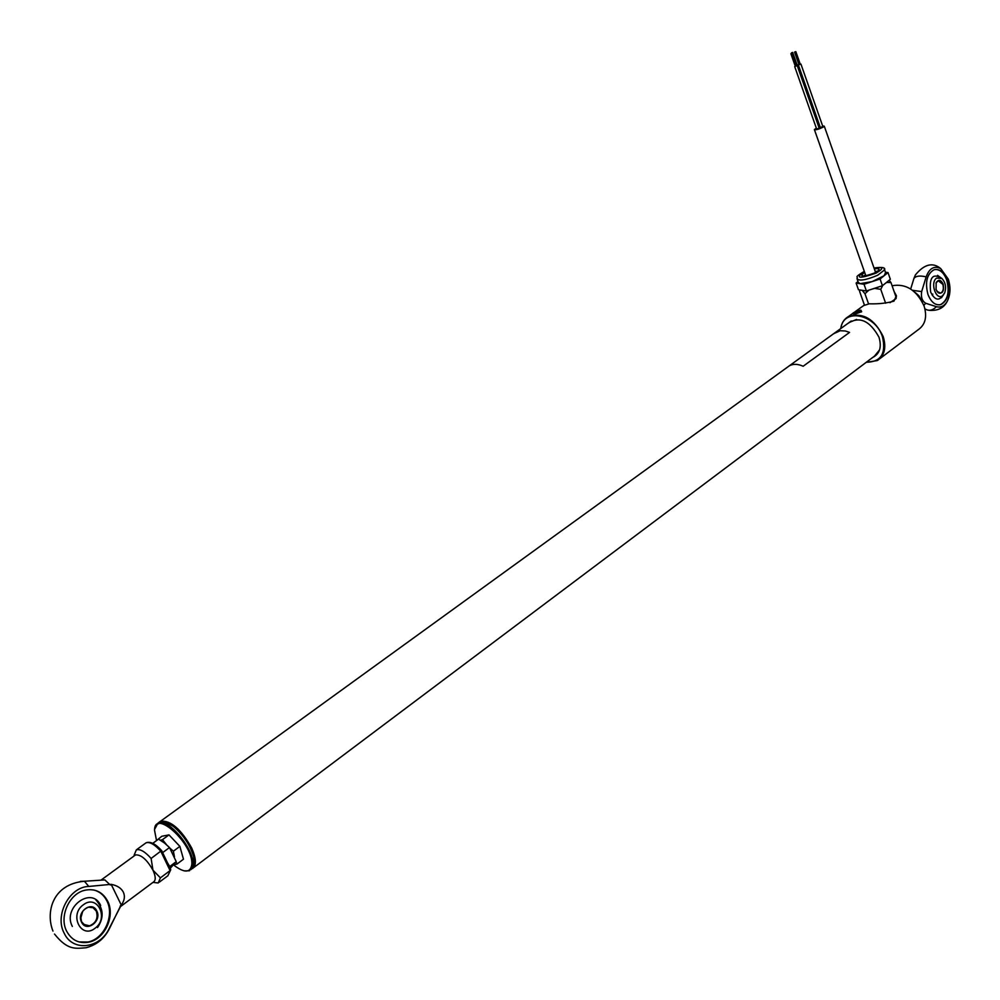 <?xml version="1.0" encoding="UTF-8"?>
<svg xmlns="http://www.w3.org/2000/svg" width="1000" height="1000" viewBox="0 0 1000 1000"><rect width="100%" height="100%" fill="white"/><g stroke="black" fill="none" stroke-linecap="round" stroke-linejoin="round"><path stroke-width="1.5" d="M193.663 867.638L874.475 356.125L879.55 349.913M159.288 822.062L160.613 821.188C170.7 820.263 181.025 829.163 191.6 847.862C196.35 858.587 196.625 865.512 192.438 868.637M194.237 865C195.287 860.85 194.175 855.225 190.9 848.112C182.4 832.4 173.175 823.512 163.238 821.45M159.338 822.675L158.3 823.888M856.612 319.45L849.15 322.5M861 310.625L861.675 311.688L854.987 314.113L853.238 313.975L853.725 312.962M894.15 291.637L896.4 295.7L893.962 301.137C886.675 303.2 878.438 304.088 869.25 303.812L863.625 305.575M840.7 328.612C841.513 323.113 844.05 319.113 848.312 316.625C862.7 312.087 874.325 318.75 883.188 336.575C886.513 347.587 884.575 355.588 877.337 360.562L866.125 362.4M879.9 358.625L918.037 329.85C925.288 324.837 927.312 316.925 924.125 306.1C916.65 290.1 905.962 283.312 892.087 285.738M866.338 362.238C880.938 362.038 886.312 353.562 882.475 336.838C875.275 313.8 843.088 307.688 840.925 328.45M896.462 296.337L895.662 295.963M872.65 357.5C879.762 353.888 881.875 347.137 878.988 337.212C869.575 320.238 859.013 315.775 847.3 323.825M794.7 52.013L795.85 51.662L794.7 52.013M799.137 64.65L800.113 64.287M798.95 64.6L800.225 64.125M820.6 127.325L822.862 126.625M791.012 53.6L792.15 53.25L791.012 53.6M795.45 66.237L796.425 65.875M795.263 66.2L796.538 65.725M816.95 128.925L819.212 128.225M819.05 127.775L819.7 127.275M791.55 52.787L792.688 52.438L791.55 52.787M822.638 125.975L824.287 126.175L823.312 127.05C818.737 129.3 815.763 130.137 814.388 129.562L816.338 128.15M889.137 280.262L890.975 282.562L886.737 282.425L887.887 281.288M882.712 285.5L880.75 289.337L874.638 288.4L877.938 287.2M868.888 290.163L864.963 293.725L862.312 290.525L864.013 290.613M860.138 290.012L859.575 291.325L864.4 304.962M861.675 290.25L862.312 290.525M872.125 289.1L874.638 288.4M885.413 283.3L886.737 282.425M890.975 282.562L896.3 297.812M880.75 289.337L885.625 303.212M889.963 302.7L896.038 298.625M864.963 293.725L868.562 303.9M857.275 279.513L858.25 282.25L860.05 283.675L872.038 281.625L884.05 275.775L885.562 272.638M858 281.562L856.112 283.075L864.025 284.262L880.075 278.988L888.012 272.587L885.425 272.238M888.012 272.587L890.35 279.288L882.425 285.725L866.388 290.975L864.025 284.262M880.075 278.988L882.425 285.725M856.112 283.075L858.462 289.75L866.388 290.975M191.088 869.562L194.438 863.425L193.575 856.413C190.15 845.263 183.7 835.5 174.225 827.138C168.113 822.237 163.25 820.487 159.662 821.888L157.088 824.5M154.637 829.275L158.012 823.075C167.7 817.125 194.713 849.287 192.8 864.638L189.513 870.75L184.237 870.9M173.738 865.013L174.938 865.987C184.825 873.138 190.438 872.675 191.775 864.613C193.9 844.137 154.3 808.025 154.55 830.35L156.45 840.188M165.05 821.825L174.8 827.2C184.037 835.35 190.325 844.862 193.663 855.738L194.475 862.825M158.55 823.812L159.688 822.625M173.85 854.075L172.812 853.2M111.175 884.338C117.163 885.5 121.225 888.1 123.35 892.163C125.213 896.325 124.525 900.612 121.275 905.05L111.175 884.338L88.787 886.438C69.55 886.775 54.337 915.288 64.188 933.213C72.713 952.087 100.125 948.725 109.3 928.25L121.275 905.05M120.075 906.95L120.375 905.725M107.625 901.075C102.688 892.062 95.262 888.413 85.363 890.15C69.475 893.112 58.725 916.6 66.725 931.338C71.638 940.15 78.913 943.775 88.55 942.212C104.738 939.425 115.538 915.85 107.625 901.075M79.062 941.938L87.8 942.025C103.987 939.225 114.787 915.662 106.875 900.9C103.963 895.163 99.6 891.525 93.8 889.987M152.975 882.387L158.212 882.975L160.413 877.837L152.975 870.225L151.113 858.462L161.513 850.588M134.125 855.175L136.35 849.862C140.113 848.763 145.025 851.625 151.113 858.462M98.625 902.35L98.963 903.587M110.275 885L104.862 879.912L100.838 880.175M100.675 905.5C91.975 885.625 62.075 907.387 72.35 926.438M160.413 877.837L170.087 870.612L160.85 851.287C154.775 844.5 149.85 841.663 146.075 842.788L144.987 843.575M170.275 868.9L170.675 869.862L167.862 875.763L159.288 882.175M94.987 928.288C109.338 918.363 97.325 893.812 83.4 904.762C68.825 914.688 81.125 939.463 94.987 928.288M96.3 911.1L93.012 907.712L88.4 907.2C81.875 910 79.638 914.9 81.688 921.925L84.963 925.288L89.537 925.825C96.088 923.037 98.338 918.138 96.3 911.1M81.575 922.188C76.062 912 92.075 900.25 96.775 910.938C102.263 921.012 86.388 932.862 81.575 922.188M82.737 911.237L80.75 918.238M155.988 840.987L161.8 836.275L168.988 834.887L179.875 846.388L183.475 859.212L177.013 864.025L176.075 861.85M173.925 864.788L177.013 864.025M164.2 842.788L163.787 841.388M166.438 844.613L162.488 839.638L160.387 840.225M162.488 839.638L168.988 834.887M174.425 856.7L173.388 851.188L169.913 848.15M173.388 851.188L179.875 846.388M169.4 866.825L176.225 861.625L170.175 868.425M152.775 843.337L158.525 839.125L164.462 843L169.513 847.55L176.225 861.625M164.5 856.575L162.312 851.975M162.987 852.362L169.513 847.55M169.725 866.462L167.488 862.825M923.863 305.375L925.7 303.263L936.413 306.675C932.75 310.413 929.062 311.225 925.362 309.1L924.963 308.975M912.575 290.312L921.663 291.588C920.788 297.125 922.138 301.012 925.7 303.263M927.913 294.3C931.112 302.35 935.475 305.763 940.975 304.55C948.1 300.35 950.175 292.188 947.163 280.05C943.975 271.95 939.587 268.525 934.013 269.762C926.925 273.988 924.887 282.162 927.913 294.3M939.375 304.875L940.562 304.6C947.7 300.4 949.762 292.238 946.762 280.113C944.025 272.938 940.163 269.4 935.163 269.475M921.663 291.588L926.15 276.863C929.375 268.212 934.237 265.462 940.738 268.6L948.325 279.2C950.837 287.413 950.487 294.775 947.262 301.275C944.425 306.062 940.812 307.863 936.413 306.675M926.15 276.863C919.837 275.413 915.775 275.938 913.925 278.45L915.375 274.938C924.312 264.1 932.763 261.988 940.738 268.6M941.4 278.113C932.65 272.962 929.062 277.6 930.638 292.025C934.762 300.325 939.013 301.312 943.4 294.962M913.925 278.45L910.688 289.012M932.788 294.1L932.337 295.512M936.625 278.087C929.775 282.6 936.137 301.075 942.65 295.663L944.75 292.762C946.425 287.113 945.475 282.35 941.9 278.488L936.625 278.087M936.975 291.438L940.662 293.125C943.2 291.625 943.938 288.712 942.862 284.375L938.175 280.7L935.987 283.113M943.2 284.237C944.262 291.188 942.6 294.037 938.225 292.8L936.05 289.538L936.188 282.625C938.612 279.125 940.95 279.662 943.2 284.237M915.15 292.475L918.888 295.725L922.275 301.812M787.163 367.388L789.338 365.8C793.312 363.725 797.913 363.875 803.15 366.25L849.55 332.4L845.325 330.988L840.238 330.725L833.688 333.688M858.538 312.087L858.213 311.163L855.5 311.825L860 310.837L856.287 312.925L854.525 312.887L855.5 311.825M859.675 311.188L858.225 310.8M856.075 312.925L855.763 312.075L855.013 312.9M874.3 268.8C880.537 268.125 880.65 269.525 874.638 272.975C862.2 277.35 858.863 277.1 864.613 272.225M877.188 271.363L875.188 271.325M865.5 274.738L863.95 276.05M884.212 268.962L884.6 269.875L877.725 275.225C865.938 280.15 859.025 281.3 856.988 278.675C858.562 276.062 853.125 278.137 864.05 271.537L864.325 271.413M864.35 271.475L864.225 271.537C854.975 278.463 858.9 279 876.025 273.163C884.287 268.275 883.625 266.575 874.038 268.05M134.637 855.575L135.525 854.925C141.125 854.5 146.938 859.6 152.975 870.225C155.8 876.513 155.95 880.45 153.438 882.038L120.1 906.888M80.363 881.388L84.412 881.25L88.787 886.438M853.763 313.175L860.75 310.562L853.763 313.175M861.5 311.913L861.137 310.912L853.6 313.512M851.25 320.975L835.888 332.1M789.425 365.75L160.613 821.188M848.312 316.625L853.888 312.6M854.925 311.85L864.613 304.875M794.575 52.112L799.013 64.75M798.388 65.025L820.337 127.55M800.925 64.075L822.887 126.675M795.85 51.662L800.288 64.3M790.875 53.712L795.325 66.35M792.15 53.25L796.6 65.9M794.688 66.562L816.688 129.15M797.237 65.675L819.225 128.275M792.688 52.438L797.125 65.05M797.763 64.825L819.712 127.338M865.875 275.825L814.463 129.775M875.562 272.4L824.287 126.175M877.675 271.188L874.45 272.975C868.225 275.562 864.2 276.475 862.375 275.712L863.562 276.2M885.85 273.463L884.6 269.875C885.575 267.488 882.05 266.863 874.013 267.987M193.663 855.738L193.575 856.413M159.662 821.888L158.012 823.075M54.5 934.038C67.663 950.512 75.412 948.525 86.062 947.75C96.675 944.938 104.475 938.55 109.438 928.575L120.337 906.4M101.412 879.837L135.062 855.263M52.975 931.1C45.575 912.725 52.075 884.1 84.412 881.25L104.862 879.912M87.8 942.025L88.55 942.212M136.35 849.862L146.075 842.788C150.25 841.175 155.45 843.775 161.663 850.612L170.725 869.562M170.688 869.862L167.862 875.763M97.525 927.562C104.162 917.788 103.6 908.55 95.825 899.825M83.513 924.325L89.537 925.825M947.262 301.275C943.838 308.05 937.763 311.062 929.038 310.287M939.663 293.25L940.662 293.125M941.45 297.762L944.75 292.762M941.9 278.488L937.55 275.35M789.338 365.8L835.788 332.163M860.938 310.55C862.337 308.875 850.075 313.612 853.562 313.312"/></g></svg>
